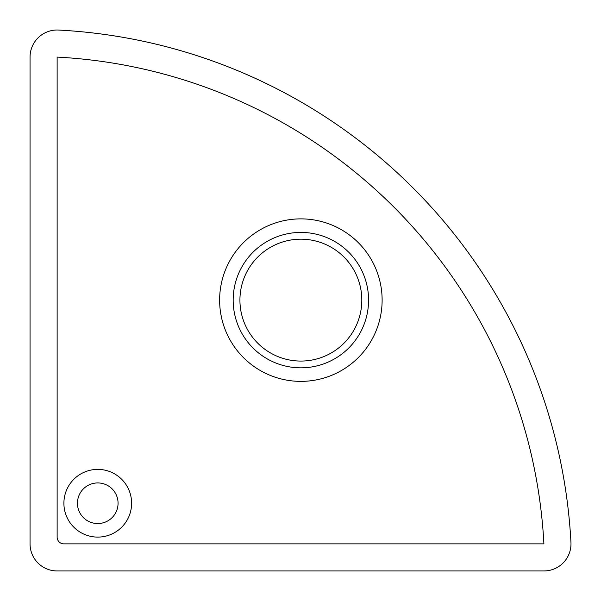 <?xml version="1.0" encoding="UTF-8"?>
<svg xmlns="http://www.w3.org/2000/svg" width="601" height="601" viewBox="0 0 601 601"><rect width="100%" height="100%" fill="white"/><g stroke="black" fill="none" stroke-linecap="round" stroke-linejoin="round"><path stroke-width="0.9" d="M382.123 300.124A81.248 81.248 0 0 1 260.248 370.486A81.248 81.248 0 0 1 260.248 229.762A81.248 81.248 0 0 1 382.123 300.124M368.578 300.124A67.703 67.703 0 0 0 267.024 241.489A67.703 67.703 0 0 0 267.024 358.759A67.703 67.703 0 0 0 368.578 300.124M131.611 503.247A33.851 33.851 0 0 1 80.827 532.561A33.851 33.851 0 0 1 80.827 473.926A33.851 33.851 0 0 1 131.611 503.247M118.066 503.247A20.314 20.314 0 0 0 87.603 485.653A20.314 20.314 0 0 0 87.603 520.834A20.314 20.314 0 0 0 118.066 503.247M361.81 300.124A60.934 60.934 0 0 0 270.405 247.349A60.934 60.934 0 0 0 270.405 352.9A60.934 60.934 0 0 0 361.81 300.124M570.95 542.44A541.651 541.651 0 0 0 58.56 30.05A27.083 27.083 0 0 0 30.05 57.095L30.05 543.867A27.083 27.083 0 0 0 57.133 570.95L543.905 570.95A27.083 27.083 0 0 0 570.95 542.44M543.905 543.867A514.569 514.569 0 0 0 57.133 57.095L57.133 537.099A6.769 6.769 0 0 0 63.901 543.867L543.905 543.867"/></g></svg>

